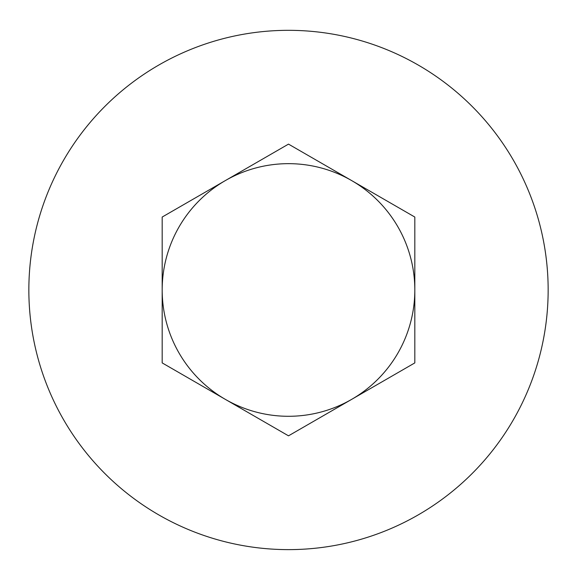 <?xml version="1.0" encoding="UTF-8"?>
<svg xmlns="http://www.w3.org/2000/svg" width="577" height="577" viewBox="0 0 577 577"><rect width="100%" height="100%" fill="white"/><g stroke="black" fill="none" stroke-linecap="round" stroke-linejoin="round"><path stroke-width="0.87" d="M158.682 65.107A259.65 259.65 0 0 0 63.636 419.796A259.65 259.65 0 0 0 418.318 514.843A259.65 259.65 0 0 0 418.332 65.114A259.65 259.65 0 0 0 28.85 289.964A259.65 259.65 0 0 0 418.318 514.843M288.5 144.12L351.653 180.579A126.32 126.32 0 0 0 225.347 180.579L288.5 144.12M414.82 217.046L414.82 289.971A126.32 126.32 0 0 0 351.653 180.579L414.82 217.046M414.82 289.971L414.82 362.904L351.653 399.371A126.32 126.32 0 0 0 414.82 289.971M351.653 399.371L288.5 435.83L225.347 399.371A126.32 126.32 0 0 0 351.653 399.371M225.347 399.371L162.18 362.904L162.18 289.971A126.32 126.32 0 0 0 225.347 399.371M162.18 289.971L162.18 217.046L225.347 180.579A126.32 126.32 0 0 0 162.18 289.971"/></g></svg>
